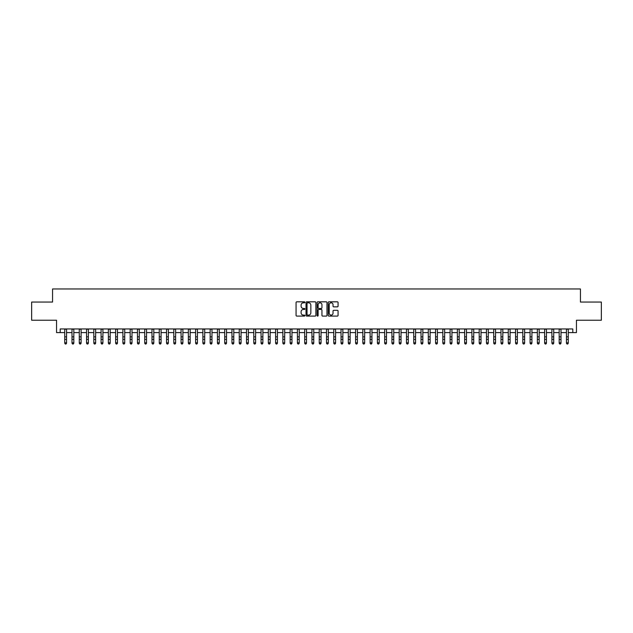 <?xml version="1.0" encoding="UTF-8"?>
<svg xmlns="http://www.w3.org/2000/svg" width="633" height="633" viewBox="0 0 633 633"><rect width="100%" height="100%" fill="white"/><g stroke="black" fill="none" stroke-linecap="round" stroke-linejoin="round"><path stroke-width="0.95" d="M304.869 302.321A0.498 0.498 0 0 0 304.37 301.822L296.782 301.822A0.712 0.712 0 0 0 296.07 302.542L296.07 315.384A0.712 0.712 0 0 0 296.782 316.096L304.37 316.096A0.498 0.498 0 0 0 304.869 315.598A0.498 0.498 0 0 0 304.37 315.099L303.389 315.099A2.287 2.287 0 0 1 301.102 312.813L301.102 311.745A2.287 2.287 0 0 1 303.389 309.458L304.37 309.458A0.498 0.498 0 0 0 304.869 308.959A0.498 0.498 0 0 0 304.37 308.461L303.389 308.461A2.287 2.287 0 0 1 301.102 306.182L301.102 305.106A2.287 2.287 0 0 1 303.389 302.827L304.37 302.827A0.498 0.498 0 0 0 304.869 302.321M337.357 306.855A0.712 0.712 0 0 0 338.069 306.143L338.069 302.542A0.712 0.712 0 0 0 337.357 301.822L328.938 301.822A0.712 0.712 0 0 0 328.226 302.542L328.226 315.384A0.712 0.712 0 0 0 328.938 316.096L337.357 316.096A0.712 0.712 0 0 0 338.069 315.384L338.069 311.032A0.712 0.712 0 0 0 337.357 310.32L333.757 310.32A0.712 0.712 0 0 0 333.037 311.032L333.037 313.193A1.907 1.907 0 0 1 331.13 315.099A1.907 1.907 0 0 1 329.223 313.193L329.223 304.734A1.907 1.907 0 0 1 331.13 302.827A1.907 1.907 0 0 1 333.037 304.734L333.037 306.143A0.712 0.712 0 0 0 333.757 306.855L337.357 306.855M60.19 332.594L60.19 328.954L572.81 328.954L572.81 332.594L576.449 332.594L576.449 320.235L601.35 320.235L601.35 302.052L580.445 302.052L580.445 288.964L52.555 288.964L52.555 302.052L31.65 302.052L31.65 320.235L56.551 320.235L56.551 332.594L64.732 332.594M315.875 302.542A0.712 0.712 0 0 0 315.163 301.822L306.736 301.822A0.712 0.712 0 0 0 306.024 302.542L306.024 315.384A0.712 0.712 0 0 0 306.736 316.096L315.163 316.096A0.712 0.712 0 0 0 315.875 315.384L315.875 302.542M317.837 301.822L326.264 301.822A0.712 0.712 0 0 1 326.976 302.542L326.976 315.384A0.712 0.712 0 0 1 326.264 316.096L322.656 316.096A0.712 0.712 0 0 1 321.944 315.384L321.944 310.178A0.712 0.712 0 0 0 321.232 309.458L318.834 309.458A0.712 0.712 0 0 0 318.122 310.178L318.122 315.598A0.498 0.498 0 0 1 317.624 316.096A0.498 0.498 0 0 1 317.125 315.598L317.125 302.542A0.712 0.712 0 0 1 317.837 301.822M66.552 332.594L72.004 332.594M73.824 332.594L79.275 332.594M81.095 332.594L86.547 332.594M88.367 332.594L93.819 332.594M95.638 332.594L101.09 332.594M102.91 332.594L108.362 332.594M110.182 332.594L115.633 332.594M117.453 332.594L122.905 332.594M124.725 332.594L130.176 332.594M131.996 332.594L137.448 332.594M139.268 332.594L144.72 332.594M146.532 332.594L151.991 332.594M153.803 332.594L159.263 332.594M161.075 332.594L166.534 332.594M168.346 332.594L173.806 332.594M175.618 332.594L181.07 332.594M182.89 332.594L188.341 332.594M190.161 332.594L195.613 332.594M197.433 332.594L202.884 332.594M204.704 332.594L210.156 332.594M211.976 332.594L217.428 332.594M219.247 332.594L224.699 332.594M226.519 332.594L231.971 332.594M233.791 332.594L239.242 332.594M241.062 332.594L246.514 332.594M248.334 332.594L253.786 332.594M255.605 332.594L261.057 332.594M262.877 332.594L268.329 332.594M270.149 332.594L275.6 332.594M277.42 332.594L282.872 332.594M284.692 332.594L290.143 332.594M291.963 332.594L297.415 332.594M299.227 332.594L304.687 332.594M306.499 332.594L311.958 332.594M313.77 332.594L319.23 332.594M321.042 332.594L326.501 332.594M328.313 332.594L333.773 332.594M335.585 332.594L341.037 332.594M342.857 332.594L348.308 332.594M350.128 332.594L355.58 332.594M357.4 332.594L362.851 332.594M364.671 332.594L370.123 332.594M371.943 332.594L377.395 332.594M379.214 332.594L384.666 332.594M386.486 332.594L391.938 332.594M393.758 332.594L399.209 332.594M401.029 332.594L406.481 332.594M408.301 332.594L413.753 332.594M415.572 332.594L421.024 332.594M422.844 332.594L428.296 332.594M430.116 332.594L435.567 332.594M437.387 332.594L442.839 332.594M444.659 332.594L450.11 332.594M451.93 332.594L457.382 332.594M459.194 332.594L464.654 332.594M466.466 332.594L471.925 332.594M473.737 332.594L479.197 332.594M481.009 332.594L486.468 332.594M488.28 332.594L493.732 332.594M495.552 332.594L501.004 332.594M502.824 332.594L508.275 332.594M510.095 332.594L515.547 332.594M517.367 332.594L522.818 332.594M524.638 332.594L530.09 332.594M531.91 332.594L537.362 332.594M539.181 332.594L544.633 332.594M546.453 332.594L551.905 332.594M553.725 332.594L559.176 332.594M560.996 332.594L566.448 332.594M568.268 332.594L572.81 332.594M307.527 302.827A0.498 0.498 0 0 0 307.029 303.326L307.029 314.601A0.498 0.498 0 0 0 307.527 315.099L308.564 315.099A2.287 2.287 0 0 0 310.843 312.813L310.843 305.106A2.287 2.287 0 0 0 308.564 302.827L307.527 302.827M321.944 304.766A1.907 1.907 0 0 0 320.029 302.859A1.907 1.907 0 0 0 318.122 304.766L318.122 307.749A0.712 0.712 0 0 0 318.834 308.461L321.232 308.461A0.712 0.712 0 0 0 321.944 307.749L321.944 304.766M66.552 328.954L66.552 343.236L66.006 344.036L65.278 343.869L66.006 344.036M64.732 328.954L64.732 342.833L66.552 342.833L66.006 343.869M65.278 344.036L64.732 343.236L65.278 343.869M73.824 328.954L73.824 343.236L73.278 344.036L72.55 343.869L73.278 344.036M72.004 328.954L72.004 342.833L73.824 342.833L73.278 343.869M72.55 344.036L72.004 343.236L72.55 343.869M81.095 328.954L81.095 343.236L80.549 344.036L79.821 343.869L80.549 344.036M79.275 328.954L79.275 342.833L81.095 342.833L80.549 343.869M79.821 344.036L79.275 343.236L79.821 343.869M88.367 328.954L88.367 343.236L87.821 344.036L87.093 343.869L87.821 344.036M86.547 328.954L86.547 342.833L88.367 342.833L87.821 343.869M87.093 344.036L86.547 343.236L87.093 343.869M95.638 328.954L95.638 343.236L95.092 344.036L94.364 343.869L95.092 344.036M93.819 328.954L93.819 342.833L95.638 342.833L95.092 343.869M94.364 344.036L93.819 343.236L94.364 343.869M102.91 328.954L102.91 343.236L102.364 344.036L101.636 343.869L102.364 344.036M101.09 328.954L101.09 342.833L102.91 342.833L102.364 343.869M101.636 344.036L101.09 343.236L101.636 343.869M110.182 328.954L110.182 343.236L109.636 344.036L108.908 343.869L109.636 344.036M108.362 328.954L108.362 342.833L110.182 342.833L109.636 343.869M108.908 344.036L108.362 343.236L108.908 343.869M117.453 328.954L117.453 343.236L116.907 344.036L116.179 343.869L116.907 344.036M115.633 328.954L115.633 342.833L117.453 342.833L116.907 343.869M116.179 344.036L115.633 343.236L116.179 343.869M124.725 328.954L124.725 343.236L124.179 344.036L123.451 343.869L124.179 344.036M122.905 328.954L122.905 342.833L124.725 342.833L124.179 343.869M123.451 344.036L122.905 343.236L123.451 343.869M131.996 328.954L131.996 343.236L131.45 344.036L130.722 343.869L131.45 344.036M130.176 328.954L130.176 342.833L131.996 342.833L131.45 343.869M130.722 344.036L130.176 343.236L130.722 343.869M139.268 328.954L139.268 343.236L138.722 344.036L137.994 343.869L138.722 344.036M137.448 328.954L137.448 342.833L139.268 342.833L138.722 343.869M137.994 344.036L137.448 343.236L137.994 343.869M146.532 328.954L146.532 343.236L145.994 344.036L145.266 343.869L145.994 344.036M144.72 328.954L144.72 342.833L146.532 342.833L145.994 343.869M145.266 344.036L144.72 343.236L145.266 343.869M153.803 328.954L153.803 343.236L153.257 344.036L152.537 343.869L153.257 344.036M151.991 328.954L151.991 342.833L153.803 342.833L153.257 343.869M152.537 344.036L151.991 343.236L152.537 343.869M161.075 328.954L161.075 343.236L160.529 344.036L159.809 343.869L160.529 344.036M159.263 328.954L159.263 342.833L161.075 342.833L160.529 343.869M159.809 344.036L159.263 343.236L159.809 343.869M168.346 328.954L168.346 343.236L167.8 344.036L167.08 343.869L167.8 344.036M166.534 328.954L166.534 342.833L168.346 342.833L167.8 343.869M167.08 344.036L166.534 343.236L167.08 343.869M175.618 328.954L175.618 343.236L175.072 344.036L174.344 343.869L175.072 344.036M173.806 328.954L173.806 342.833L175.618 342.833L175.072 343.869M174.344 344.036L173.806 343.236L174.344 343.869M182.89 328.954L182.89 343.236L182.344 344.036L181.616 343.869L182.344 344.036M181.07 328.954L181.07 342.833L182.89 342.833L182.344 343.869M181.616 344.036L181.07 343.236L181.616 343.869M190.161 328.954L190.161 343.236L189.615 344.036L188.887 343.869L189.615 344.036M188.341 328.954L188.341 342.833L190.161 342.833L189.615 343.869M188.887 344.036L188.341 343.236L188.887 343.869M197.433 328.954L197.433 343.236L196.887 344.036L196.159 343.869L196.887 344.036M195.613 328.954L195.613 342.833L197.433 342.833L196.887 343.869M196.159 344.036L195.613 343.236L196.159 343.869M204.704 328.954L204.704 343.236L204.158 344.036L203.43 343.869L204.158 344.036M202.884 328.954L202.884 342.833L204.704 342.833L204.158 343.869M203.43 344.036L202.884 343.236L203.43 343.869M211.976 328.954L211.976 343.236L211.43 344.036L210.702 343.869L211.43 344.036M210.156 328.954L210.156 342.833L211.976 342.833L211.43 343.869M210.702 344.036L210.156 343.236L210.702 343.869M219.247 328.954L219.247 343.236L218.701 344.036L217.974 343.869L218.701 344.036M217.428 328.954L217.428 342.833L219.247 342.833L218.701 343.869M217.974 344.036L217.428 343.236L217.974 343.869M226.519 328.954L226.519 343.236L225.973 344.036L225.245 343.869L225.973 344.036M224.699 328.954L224.699 342.833L226.519 342.833L225.973 343.869M225.245 344.036L224.699 343.236L225.245 343.869M233.791 328.954L233.791 343.236L233.245 344.036L232.517 343.869L233.245 344.036M231.971 328.954L231.971 342.833L233.791 342.833L233.245 343.869M232.517 344.036L231.971 343.236L232.517 343.869M241.062 328.954L241.062 343.236L240.516 344.036L239.788 343.869L240.516 344.036M239.242 328.954L239.242 342.833L241.062 342.833L240.516 343.869M239.788 344.036L239.242 343.236L239.788 343.869M248.334 328.954L248.334 343.236L247.788 344.036L247.06 343.869L247.788 344.036M246.514 328.954L246.514 342.833L248.334 342.833L247.788 343.869M247.06 344.036L246.514 343.236L247.06 343.869M255.605 328.954L255.605 343.236L255.059 344.036L254.331 343.869L255.059 344.036M253.786 328.954L253.786 342.833L255.605 342.833L255.059 343.869M254.331 344.036L253.786 343.236L254.331 343.869M262.877 328.954L262.877 343.236L262.331 344.036L261.603 343.869L262.331 344.036M261.057 328.954L261.057 342.833L262.877 342.833L262.331 343.869M261.603 344.036L261.057 343.236L261.603 343.869M270.149 328.954L270.149 343.236L269.603 344.036L268.875 343.869L269.603 344.036M268.329 328.954L268.329 342.833L270.149 342.833L269.603 343.869M268.875 344.036L268.329 343.236L268.875 343.869M277.42 328.954L277.42 343.236L276.874 344.036L276.146 343.869L276.874 344.036M275.6 328.954L275.6 342.833L277.42 342.833L276.874 343.869M276.146 344.036L275.6 343.236L276.146 343.869M284.692 328.954L284.692 343.236L284.146 344.036L283.418 343.869L284.146 344.036M282.872 328.954L282.872 342.833L284.692 342.833L284.146 343.869M283.418 344.036L282.872 343.236L283.418 343.869M291.963 328.954L291.963 343.236L291.417 344.036L290.689 343.869L291.417 344.036M290.143 328.954L290.143 342.833L291.963 342.833L291.417 343.869M290.689 344.036L290.143 343.236L290.689 343.869M299.227 328.954L299.227 343.236L298.689 344.036L297.961 343.869L298.689 344.036M297.415 328.954L297.415 342.833L299.227 342.833L298.689 343.869M297.961 344.036L297.415 343.236L297.961 343.869M306.499 328.954L306.499 343.236L305.961 344.036L305.233 343.869L305.961 344.036M304.687 328.954L304.687 342.833L306.499 342.833L305.961 343.869M305.233 344.036L304.687 343.236L305.233 343.869M313.77 328.954L313.77 343.236L313.224 344.036L312.504 343.869L313.224 344.036M311.958 328.954L311.958 342.833L313.77 342.833L313.224 343.869M312.504 344.036L311.958 343.236L312.504 343.869M321.042 328.954L321.042 343.236L320.496 344.036L319.776 343.869L320.496 344.036M319.23 328.954L319.23 342.833L321.042 342.833L320.496 343.869M319.776 344.036L319.23 343.236L319.776 343.869M328.313 328.954L328.313 343.236L327.767 344.036L327.039 343.869L327.767 344.036M326.501 328.954L326.501 342.833L328.313 342.833L327.767 343.869M327.039 344.036L326.501 343.236L327.039 343.869M335.585 328.954L335.585 343.236L335.039 344.036L334.311 343.869L335.039 344.036M333.773 328.954L333.773 342.833L335.585 342.833L335.039 343.869M334.311 344.036L333.773 343.236L334.311 343.869M342.857 328.954L342.857 343.236L342.311 344.036L341.583 343.869L342.311 344.036M341.037 328.954L341.037 342.833L342.857 342.833L342.311 343.869M341.583 344.036L341.037 343.236L341.583 343.869M350.128 328.954L350.128 343.236L349.582 344.036L348.854 343.869L349.582 344.036M348.308 328.954L348.308 342.833L350.128 342.833L349.582 343.869M348.854 344.036L348.308 343.236L348.854 343.869M357.4 328.954L357.4 343.236L356.854 344.036L356.126 343.869L356.854 344.036M355.58 328.954L355.58 342.833L357.4 342.833L356.854 343.869M356.126 344.036L355.58 343.236L356.126 343.869M364.671 328.954L364.671 343.236L364.125 344.036L363.397 343.869L364.125 344.036M362.851 328.954L362.851 342.833L364.671 342.833L364.125 343.869M363.397 344.036L362.851 343.236L363.397 343.869M371.943 328.954L371.943 343.236L371.397 344.036L370.669 343.869L371.397 344.036M370.123 328.954L370.123 342.833L371.943 342.833L371.397 343.869M370.669 344.036L370.123 343.236L370.669 343.869M379.214 328.954L379.214 343.236L378.669 344.036L377.941 343.869L378.669 344.036M377.395 328.954L377.395 342.833L379.214 342.833L378.669 343.869M377.941 344.036L377.395 343.236L377.941 343.869M386.486 328.954L386.486 343.236L385.94 344.036L385.212 343.869L385.94 344.036M384.666 328.954L384.666 342.833L386.486 342.833L385.94 343.869M385.212 344.036L384.666 343.236L385.212 343.869M393.758 328.954L393.758 343.236L393.212 344.036L392.484 343.869L393.212 344.036M391.938 328.954L391.938 342.833L393.758 342.833L393.212 343.869M392.484 344.036L391.938 343.236L392.484 343.869M401.029 328.954L401.029 343.236L400.483 344.036L399.755 343.869L400.483 344.036M399.209 328.954L399.209 342.833L401.029 342.833L400.483 343.869M399.755 344.036L399.209 343.236L399.755 343.869M408.301 328.954L408.301 343.236L407.755 344.036L407.027 343.869L407.755 344.036M406.481 328.954L406.481 342.833L408.301 342.833L407.755 343.869M407.027 344.036L406.481 343.236L407.027 343.869M415.572 328.954L415.572 343.236L415.026 344.036L414.299 343.869L415.026 344.036M413.753 328.954L413.753 342.833L415.572 342.833L415.026 343.869M414.299 344.036L413.753 343.236L414.299 343.869M422.844 328.954L422.844 343.236L422.298 344.036L421.57 343.869L422.298 344.036M421.024 328.954L421.024 342.833L422.844 342.833L422.298 343.869M421.57 344.036L421.024 343.236L421.57 343.869M430.116 328.954L430.116 343.236L429.57 344.036L428.842 343.869L429.57 344.036M428.296 328.954L428.296 342.833L430.116 342.833L429.57 343.869M428.842 344.036L428.296 343.236L428.842 343.869M437.387 328.954L437.387 343.236L436.841 344.036L436.113 343.869L436.841 344.036M435.567 328.954L435.567 342.833L437.387 342.833L436.841 343.869M436.113 344.036L435.567 343.236L436.113 343.869M444.659 328.954L444.659 343.236L444.113 344.036L443.385 343.869L444.113 344.036M442.839 328.954L442.839 342.833L444.659 342.833L444.113 343.869M443.385 344.036L442.839 343.236L443.385 343.869M451.93 328.954L451.93 343.236L451.384 344.036L450.656 343.869L451.384 344.036M450.11 328.954L450.11 342.833L451.93 342.833L451.384 343.869M450.656 344.036L450.11 343.236L450.656 343.869M459.194 328.954L459.194 343.236L458.656 344.036L457.928 343.869L458.656 344.036M457.382 328.954L457.382 342.833L459.194 342.833L458.656 343.869M457.928 344.036L457.382 343.236L457.928 343.869M466.466 328.954L466.466 343.236L465.92 344.036L465.2 343.869L465.92 344.036M464.654 328.954L464.654 342.833L466.466 342.833L465.92 343.869M465.2 344.036L464.654 343.236L465.2 343.869M473.737 328.954L473.737 343.236L473.191 344.036L472.471 343.869L473.191 344.036M471.925 328.954L471.925 342.833L473.737 342.833L473.191 343.869M472.471 344.036L471.925 343.236L472.471 343.869M481.009 328.954L481.009 343.236L480.463 344.036L479.743 343.869L480.463 344.036M479.197 328.954L479.197 342.833L481.009 342.833L480.463 343.869M479.743 344.036L479.197 343.236L479.743 343.869M488.28 328.954L488.28 343.236L487.734 344.036L487.006 343.869L487.734 344.036M486.468 328.954L486.468 342.833L488.28 342.833L487.734 343.869M487.006 344.036L486.468 343.236L487.006 343.869M495.552 328.954L495.552 343.236L495.006 344.036L494.278 343.869L495.006 344.036M493.732 328.954L493.732 342.833L495.552 342.833L495.006 343.869M494.278 344.036L493.732 343.236L494.278 343.869M502.824 328.954L502.824 343.236L502.278 344.036L501.55 343.869L502.278 344.036M501.004 328.954L501.004 342.833L502.824 342.833L502.278 343.869M501.55 344.036L501.004 343.236L501.55 343.869M510.095 328.954L510.095 343.236L509.549 344.036L508.821 343.869L509.549 344.036M508.275 328.954L508.275 342.833L510.095 342.833L509.549 343.869M508.821 344.036L508.275 343.236L508.821 343.869M517.367 328.954L517.367 343.236L516.821 344.036L516.093 343.869L516.821 344.036M515.547 328.954L515.547 342.833L517.367 342.833L516.821 343.869M516.093 344.036L515.547 343.236L516.093 343.869M524.638 328.954L524.638 343.236L524.092 344.036L523.364 343.869L524.092 344.036M522.818 328.954L522.818 342.833L524.638 342.833L524.092 343.869M523.364 344.036L522.818 343.236L523.364 343.869M531.91 328.954L531.91 343.236L531.364 344.036L530.636 343.869L531.364 344.036M530.09 328.954L530.09 342.833L531.91 342.833L531.364 343.869M530.636 344.036L530.09 343.236L530.636 343.869M539.181 328.954L539.181 343.236L538.636 344.036L537.908 343.869L538.636 344.036M537.362 328.954L537.362 342.833L539.181 342.833L538.636 343.869M537.908 344.036L537.362 343.236L537.908 343.869M546.453 328.954L546.453 343.236L545.907 344.036L545.179 343.869L545.907 344.036M544.633 328.954L544.633 342.833L546.453 342.833L545.907 343.869M545.179 344.036L544.633 343.236L545.179 343.869M553.725 328.954L553.725 343.236L553.179 344.036L552.451 343.869L553.179 344.036M551.905 328.954L551.905 342.833L553.725 342.833L553.179 343.869M552.451 344.036L551.905 343.236L552.451 343.869M560.996 328.954L560.996 343.236L560.45 344.036L559.722 343.869L560.45 344.036M559.176 328.954L559.176 342.833L560.996 342.833L560.45 343.869M559.722 344.036L559.176 343.236L559.722 343.869M568.268 328.954L568.268 343.236L567.722 344.036L566.994 343.869L567.722 344.036M566.448 328.954L566.448 342.833L568.268 342.833L567.722 343.869M566.994 344.036L566.448 343.236L566.994 343.869M66.552 336.867L64.732 336.867M66.552 339.367L64.732 339.367M66.552 329.192L64.732 329.192M73.824 336.867L72.004 336.867M73.824 339.367L72.004 339.367M73.824 329.192L72.004 329.192M81.095 336.867L79.275 336.867M81.095 339.367L79.275 339.367M81.095 329.192L79.275 329.192M88.367 336.867L86.547 336.867M88.367 339.367L86.547 339.367M88.367 329.192L86.547 329.192M95.638 336.867L93.819 336.867M95.638 339.367L93.819 339.367M95.638 329.192L93.819 329.192M102.91 336.867L101.09 336.867M102.91 339.367L101.09 339.367M102.91 329.192L101.09 329.192M110.182 336.867L108.362 336.867M110.182 339.367L108.362 339.367M110.182 329.192L108.362 329.192M117.453 336.867L115.633 336.867M117.453 339.367L115.633 339.367M117.453 329.192L115.633 329.192M124.725 336.867L122.905 336.867M124.725 339.367L122.905 339.367M124.725 329.192L122.905 329.192M131.996 336.867L130.176 336.867M131.996 339.367L130.176 339.367M131.996 329.192L130.176 329.192M139.268 336.867L137.448 336.867M139.268 339.367L137.448 339.367M139.268 329.192L137.448 329.192M146.532 336.867L144.72 336.867M146.532 339.367L144.72 339.367M146.532 329.192L144.72 329.192M153.803 336.867L151.991 336.867M153.803 339.367L151.991 339.367M153.803 329.192L151.991 329.192M161.075 336.867L159.263 336.867M161.075 339.367L159.263 339.367M161.075 329.192L159.263 329.192M168.346 336.867L166.534 336.867M168.346 339.367L166.534 339.367M168.346 329.192L166.534 329.192M175.618 336.867L173.806 336.867M175.618 339.367L173.806 339.367M175.618 329.192L173.806 329.192M182.89 336.867L181.07 336.867M182.89 339.367L181.07 339.367M182.89 329.192L181.07 329.192M190.161 336.867L188.341 336.867M190.161 339.367L188.341 339.367M190.161 329.192L188.341 329.192M197.433 336.867L195.613 336.867M197.433 339.367L195.613 339.367M197.433 329.192L195.613 329.192M204.704 336.867L202.884 336.867M204.704 339.367L202.884 339.367M204.704 329.192L202.884 329.192M211.976 336.867L210.156 336.867M211.976 339.367L210.156 339.367M211.976 329.192L210.156 329.192M219.247 336.867L217.428 336.867M219.247 339.367L217.428 339.367M219.247 329.192L217.428 329.192M226.519 336.867L224.699 336.867M226.519 339.367L224.699 339.367M226.519 329.192L224.699 329.192M233.791 336.867L231.971 336.867M233.791 339.367L231.971 339.367M233.791 329.192L231.971 329.192M241.062 336.867L239.242 336.867M241.062 339.367L239.242 339.367M241.062 329.192L239.242 329.192M248.334 336.867L246.514 336.867M248.334 339.367L246.514 339.367M248.334 329.192L246.514 329.192M255.605 336.867L253.786 336.867M255.605 339.367L253.786 339.367M255.605 329.192L253.786 329.192M262.877 336.867L261.057 336.867M262.877 339.367L261.057 339.367M262.877 329.192L261.057 329.192M270.149 336.867L268.329 336.867M270.149 339.367L268.329 339.367M270.149 329.192L268.329 329.192M277.42 336.867L275.6 336.867M277.42 339.367L275.6 339.367M277.42 329.192L275.6 329.192M284.692 336.867L282.872 336.867M284.692 339.367L282.872 339.367M284.692 329.192L282.872 329.192M291.963 336.867L290.143 336.867M291.963 339.367L290.143 339.367M291.963 329.192L290.143 329.192M299.227 336.867L297.415 336.867M299.227 339.367L297.415 339.367M299.227 329.192L297.415 329.192M306.499 336.867L304.687 336.867M306.499 339.367L304.687 339.367M306.499 329.192L304.687 329.192M313.77 336.867L311.958 336.867M313.77 339.367L311.958 339.367M313.77 329.192L311.958 329.192M321.042 336.867L319.23 336.867M321.042 339.367L319.23 339.367M321.042 329.192L319.23 329.192M328.313 336.867L326.501 336.867M328.313 339.367L326.501 339.367M328.313 329.192L326.501 329.192M335.585 336.867L333.773 336.867M335.585 339.367L333.773 339.367M335.585 329.192L333.773 329.192M342.857 336.867L341.037 336.867M342.857 339.367L341.037 339.367M342.857 329.192L341.037 329.192M350.128 336.867L348.308 336.867M350.128 339.367L348.308 339.367M350.128 329.192L348.308 329.192M357.4 336.867L355.58 336.867M357.4 339.367L355.58 339.367M357.4 329.192L355.58 329.192M364.671 336.867L362.851 336.867M364.671 339.367L362.851 339.367M364.671 329.192L362.851 329.192M371.943 336.867L370.123 336.867M371.943 339.367L370.123 339.367M371.943 329.192L370.123 329.192M379.214 336.867L377.395 336.867M379.214 339.367L377.395 339.367M379.214 329.192L377.395 329.192M386.486 336.867L384.666 336.867M386.486 339.367L384.666 339.367M386.486 329.192L384.666 329.192M393.758 336.867L391.938 336.867M393.758 339.367L391.938 339.367M393.758 329.192L391.938 329.192M401.029 336.867L399.209 336.867M401.029 339.367L399.209 339.367M401.029 329.192L399.209 329.192M408.301 336.867L406.481 336.867M408.301 339.367L406.481 339.367M408.301 329.192L406.481 329.192M415.572 336.867L413.753 336.867M415.572 339.367L413.753 339.367M415.572 329.192L413.753 329.192M422.844 336.867L421.024 336.867M422.844 339.367L421.024 339.367M422.844 329.192L421.024 329.192M430.116 336.867L428.296 336.867M430.116 339.367L428.296 339.367M430.116 329.192L428.296 329.192M437.387 336.867L435.567 336.867M437.387 339.367L435.567 339.367M437.387 329.192L435.567 329.192M444.659 336.867L442.839 336.867M444.659 339.367L442.839 339.367M444.659 329.192L442.839 329.192M451.93 336.867L450.11 336.867M451.93 339.367L450.11 339.367M451.93 329.192L450.11 329.192M459.194 336.867L457.382 336.867M459.194 339.367L457.382 339.367M459.194 329.192L457.382 329.192M466.466 336.867L464.654 336.867M466.466 339.367L464.654 339.367M466.466 329.192L464.654 329.192M473.737 336.867L471.925 336.867M473.737 339.367L471.925 339.367M473.737 329.192L471.925 329.192M481.009 336.867L479.197 336.867M481.009 339.367L479.197 339.367M481.009 329.192L479.197 329.192M488.28 336.867L486.468 336.867M488.28 339.367L486.468 339.367M488.28 329.192L486.468 329.192M495.552 336.867L493.732 336.867M495.552 339.367L493.732 339.367M495.552 329.192L493.732 329.192M502.824 336.867L501.004 336.867M502.824 339.367L501.004 339.367M502.824 329.192L501.004 329.192M510.095 336.867L508.275 336.867M510.095 339.367L508.275 339.367M510.095 329.192L508.275 329.192M517.367 336.867L515.547 336.867M517.367 339.367L515.547 339.367M517.367 329.192L515.547 329.192M524.638 336.867L522.818 336.867M524.638 339.367L522.818 339.367M524.638 329.192L522.818 329.192M531.91 336.867L530.09 336.867M531.91 339.367L530.09 339.367M531.91 329.192L530.09 329.192M539.181 336.867L537.362 336.867M539.181 339.367L537.362 339.367M539.181 329.192L537.362 329.192M546.453 336.867L544.633 336.867M546.453 339.367L544.633 339.367M546.453 329.192L544.633 329.192M553.725 336.867L551.905 336.867M553.725 339.367L551.905 339.367M553.725 329.192L551.905 329.192M560.996 336.867L559.176 336.867M560.996 339.367L559.176 339.367M560.996 329.192L559.176 329.192M568.268 336.867L566.448 336.867M568.268 339.367L566.448 339.367M568.268 329.192L566.448 329.192"/></g></svg>
